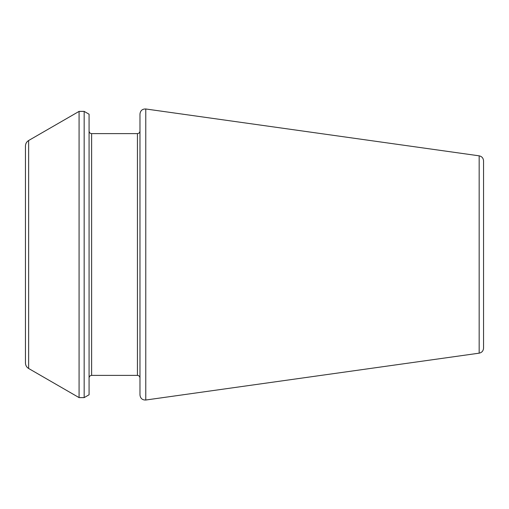 <?xml version="1.0" encoding="UTF-8"?>
<svg xmlns="http://www.w3.org/2000/svg" width="509" height="509" viewBox="0 0 509 509"><rect width="100%" height="100%" fill="white"/><g stroke="black" fill="none" stroke-linecap="round" stroke-linejoin="round"><path stroke-width="0.76" d="M479.166 353.17L479.166 155.83C481.851 156.403 483.315 158.083 483.55 160.876L483.55 348.124C483.315 350.917 481.851 352.597 479.166 353.17L145.771 400.023C142.355 400.119 140.42 398.439 139.975 394.984L139.975 114.016C140.42 110.561 142.355 108.881 145.771 108.977L145.771 400.023M139.975 377.933C139.81 376.374 138.963 375.521 137.43 375.387L137.43 133.612C138.963 133.479 139.81 132.626 139.975 131.067L139.975 254.5M89.075 254.5L89.075 394.78L84.17 397.612L84.17 111.388L89.075 114.22L89.075 254.5M28.631 368.484L28.631 140.516C26.589 141.782 25.526 143.621 25.45 146.026L25.45 362.974C25.526 365.379 26.589 367.218 28.631 368.484L79.08 397.612L84.17 397.612M137.43 133.612L91.62 133.612L91.62 375.387C90.087 375.521 89.24 376.374 89.075 377.933M28.631 140.516L79.08 111.388L79.08 397.612M479.166 155.83L145.771 108.977M137.43 375.387L91.62 375.387M91.62 133.612C90.087 133.479 89.24 132.626 89.075 131.067M79.08 111.388L84.17 111.388"/></g></svg>
